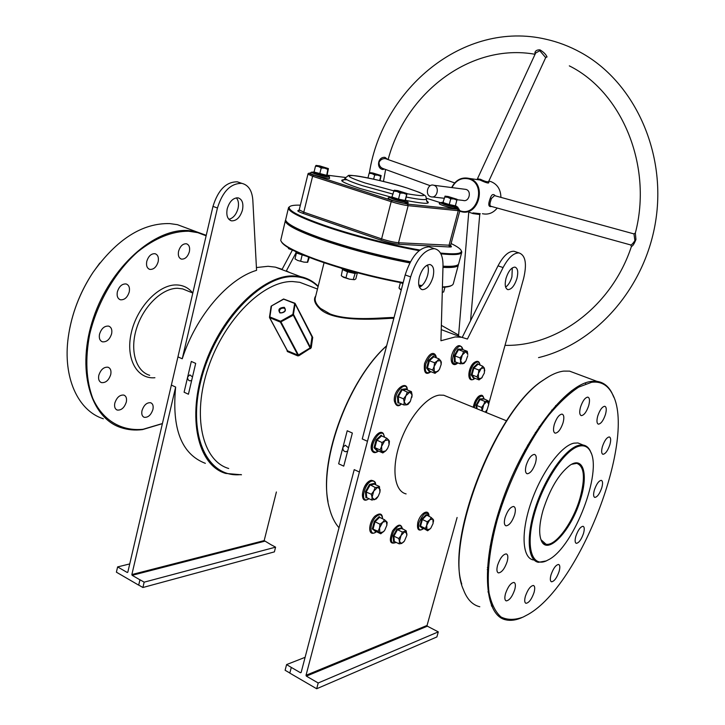 <?xml version="1.0" encoding="UTF-8"?>
<svg xmlns="http://www.w3.org/2000/svg" width="725" height="725" viewBox="0 0 725 725"><rect width="100%" height="100%" fill="white"/><g stroke="black" fill="none" stroke-linecap="round" stroke-linejoin="round"><path stroke-width="1.09" d="M320.731 238.588C299.951 231.112 288.468 225.366 286.284 221.361C288.468 225.366 299.951 231.112 320.731 238.588C348.997 248.349 378.803 256.233 410.151 262.242C378.803 256.233 348.997 248.349 320.731 238.588M288.45 207.885L285.623 219.929C286.484 223.871 298.12 229.888 320.513 237.963C348.915 247.769 378.885 255.698 410.413 261.752M300.358 205.175C294.16 204.985 290.517 205.565 289.411 206.906C287.626 210.304 299.171 216.413 324.057 225.239C351.099 234.673 391.029 245.005 419.857 250.043M419.123 250.642C390.159 245.53 350.483 235.226 323.54 225.828C299.661 217.364 287.97 211.347 288.478 207.767L289.764 206.552M457.176 265.223C455.327 266.546 450.597 267.017 442.984 266.637C450.597 267.017 455.327 266.546 457.176 265.223M440.474 253.061C454.493 254.484 461.462 253.85 461.372 251.158C461.118 249.291 457.692 246.745 451.095 243.528M443.002 266.184C451.865 266.673 456.995 266.066 458.381 264.371L458.689 263.764M461.236 250.596L461.752 252.354C460.991 254.674 454.04 255.164 440.9 253.841M580.816 498.311C572.315 529.141 547.538 556.61 541.303 540.56C538.675 533.981 539.255 523.867 543.052 510.219C549.949 488.795 558.912 473.824 569.941 465.305C583.154 456.061 588.356 473.86 580.816 498.311M540.596 538.584L541.049 539.753L545.97 544.203C555.558 546.596 573.149 522.344 580 498.157C585.447 477.847 584.359 466.238 576.747 463.338L571.608 464.308M318.085 286.611C311.496 280.185 303.422 276.859 293.87 276.633C260.882 275.156 215.488 323.368 201.269 379.392C186.615 435.417 207.531 478.554 241.044 474.567M241.479 474.784L225.692 473.425C197.852 465.459 186.606 417.754 204.296 366.352C221.687 314.904 263.121 274.784 293.571 275.917L300.748 276.705C307.454 278.164 313.272 281.345 318.184 286.23M545.744 561.15L549.532 559.22C574.562 545.1 602.375 472.002 590.494 451.584C588.093 446.854 584.413 445.023 579.447 446.102C565.545 448.947 543.895 480.657 534.697 512.856C525.29 545.118 531.153 567.24 545.744 561.15M546.405 560.887L538.439 562.319C527.274 560.461 525.897 534.787 536.337 504.745C546.65 474.712 566.207 447.978 579.048 445.259L583.081 445.032C586.153 445.513 588.528 447.443 590.222 450.814L591.228 453.279M403.055 283.085C372.142 277.303 342.952 269.519 315.475 259.722C295.302 252.218 283.973 246.282 281.49 241.896M285.36 220.59L280.738 240.319C281.889 244.697 293.389 250.959 315.257 259.106C342.816 268.93 372.124 276.751 403.182 282.587M409.797 262.912C378.341 256.868 348.48 248.956 320.214 239.178C296.425 230.55 284.816 224.315 285.387 220.463L285.632 219.974M206.127 235.797L197.762 232.643L188.663 231.23C172.142 231.139 155.159 238.008 137.714 251.82C115.32 271.594 97.168 302.606 89.637 334.606C85.052 359.011 86.094 380.272 92.773 398.388C102.778 420.591 121.664 431.438 143.061 429.282L162.418 423.536M162.391 423.645L142.571 429.59C135.04 430.55 127.899 429.907 121.157 427.678C90.163 418.017 75.971 369.016 93.462 317.822C110.635 266.564 154.706 227.976 188.391 230.559L196.031 231.619L206.244 235.317M188.563 228.837L177.471 224.687L169.768 223.59C142.354 222.956 116.743 239.268 92.945 272.518C79.777 292.628 71.557 314.133 68.286 337.053C62.558 377.662 78.128 410.83 103.34 418.778M523.115 617.075L528.108 614.438C580.707 584.939 637.184 436.477 612.163 393.566C607.613 384.939 600.78 381.169 591.673 382.265L578.768 387.077C569.252 393.331 559.301 402.638 548.907 415.008C528.099 441.978 508.515 481.536 497.196 520.088C489.511 548.644 486.747 574.109 489.031 592.832C491.432 603.979 495.438 612.036 501.048 617.011C507.418 620.129 514.768 620.147 523.115 617.075M522.1 617.528C516.236 620.138 510.907 620.926 506.113 619.893C483.548 615.86 480.249 562.673 502.715 499.752C524.954 436.812 566.089 384.051 591.265 381.432L596.902 381.35C603.336 382.247 608.329 386.072 611.873 392.823L613.857 397.3M585.718 383.797L585.274 382.963M577.435 374.073L569.515 371.118L563.706 371.109C557.525 371.843 550.71 374.879 543.261 380.19C494.948 410.531 443.129 546.568 463.465 589.751C467.108 599.367 472.555 605.04 479.805 606.762M324.057 262.74L315.348 297.558C314.532 300.83 316.236 304.437 320.459 308.379L330.147 313.979C351.398 322.118 388.065 316.807 394.028 317.568M393.838 318.302L389.515 318.402C374.789 319.263 333.192 322.036 319.961 308.85C314.623 303.721 313.218 299.407 315.765 295.9M129.258 291.867C127.473 297.449 124.528 300.077 120.432 299.778C117.677 298.718 116.643 296.09 117.35 291.894C119.136 286.321 122.072 283.674 126.15 283.964C128.941 285.034 129.974 287.662 129.258 291.867M111.632 333.745C109.756 339.481 106.693 342.182 102.443 341.819C99.805 340.759 98.827 338.222 99.515 334.216C101.391 328.47 104.445 325.77 108.668 326.114C111.342 327.174 112.321 329.721 111.632 333.745M110.753 374.481C108.832 380.29 105.732 382.999 101.482 382.61C99.026 381.586 98.129 379.175 98.79 375.378C100.73 369.569 103.811 366.85 108.043 367.222C110.526 368.255 111.432 370.674 110.753 374.481M126.322 402.003C124.392 407.749 121.365 410.432 117.251 410.06C114.967 409.081 114.151 406.779 114.804 403.163C116.743 397.418 119.752 394.726 123.848 395.08C126.168 396.067 126.984 398.378 126.322 402.003M152.93 409.435C151.045 415.008 148.154 417.636 144.257 417.31C142.1 416.377 141.339 414.147 142 410.64C143.885 405.058 146.767 402.42 150.646 402.737C152.83 403.671 153.591 405.909 152.93 409.435M189.379 251.657C187.748 256.822 185.111 259.305 181.477 259.115C178.812 258.118 177.843 255.508 178.577 251.267C180.208 246.092 182.836 243.6 186.452 243.781C189.153 244.778 190.122 247.406 189.379 251.657M158.168 261.707C156.473 267.072 153.691 269.637 149.821 269.392C147.057 268.359 146.033 265.694 146.758 261.417C148.453 256.061 151.226 253.487 155.078 253.714C157.878 254.756 158.902 257.42 158.168 261.707M497.604 565.183C496.453 569.678 496.752 572.252 498.519 572.913C501.791 572.46 504.663 568.708 507.147 561.658C508.316 557.153 508.007 554.571 506.231 553.9C502.969 554.353 500.096 558.114 497.604 565.183M505.524 593.558C504.419 597.817 504.673 600.264 506.286 600.889C509.439 600.418 512.24 596.72 514.696 589.778C515.819 585.519 515.566 583.063 513.925 582.429C510.799 582.891 507.998 586.597 505.524 593.558M525.398 596.231C524.311 600.354 524.519 602.711 526.033 603.3C528.987 602.828 531.643 599.249 534.026 592.552C535.123 588.419 534.914 586.063 533.392 585.456C530.455 585.918 527.791 589.516 525.398 596.231M551.027 574.798C549.931 578.885 550.112 581.223 551.571 581.794C554.317 581.332 556.827 577.888 559.102 571.472C560.207 567.376 560.026 565.038 558.558 564.458C555.821 564.911 553.311 568.364 551.027 574.798M575.858 536.237C574.744 540.406 574.907 542.771 576.366 543.342C578.958 542.889 581.341 539.581 583.516 533.41C584.64 529.232 584.477 526.857 583.009 526.287C580.426 526.722 578.043 530.038 575.858 536.237M594.364 490.037C593.204 494.368 593.376 496.833 594.881 497.413C597.382 496.978 599.693 493.752 601.786 487.744C602.964 483.403 602.783 480.938 601.27 480.349C598.778 480.775 596.476 484.001 594.364 490.037M602.43 446.537C601.215 451.104 601.415 453.696 603.019 454.294C605.52 453.877 607.804 450.678 609.87 444.715C611.093 440.138 610.894 437.547 609.281 436.93C606.789 437.356 604.505 440.555 602.43 446.537M597.753 415.978C596.494 420.799 596.738 423.527 598.469 424.161C601.052 423.735 603.381 420.509 605.457 414.473C606.725 409.652 606.49 406.915 604.741 406.272C602.167 406.689 599.838 409.924 597.753 415.978M505.053 517.659C503.848 522.417 504.192 525.145 506.086 525.833C509.367 525.389 512.222 521.674 514.65 514.687C515.874 509.92 515.529 507.183 513.617 506.476C510.355 506.911 507.5 510.645 505.053 517.659M526.196 465.233C524.936 470.226 525.299 473.072 527.274 473.769C530.428 473.334 533.165 469.728 535.503 462.958C536.781 457.955 536.418 455.101 534.425 454.394C531.289 454.82 528.543 458.436 526.196 465.233M580.517 407.115C579.221 412.126 579.52 414.963 581.387 415.633C584.123 415.208 586.561 411.891 588.691 405.665C589.996 400.644 589.706 397.798 587.812 397.119C585.093 397.536 582.655 400.871 580.517 407.115M554.281 424.506C552.994 429.59 553.329 432.481 555.296 433.169C558.241 432.743 560.833 429.282 563.053 422.793C564.358 417.7 564.023 414.809 562.038 414.102C559.102 414.528 556.519 417.999 554.281 424.506M227.224 208.773C226.064 215.434 227.514 219.467 231.565 220.853C236.558 220.953 240.193 217.328 242.476 209.978C243.672 203.299 242.204 199.257 238.09 197.852C233.133 197.78 229.508 201.414 227.224 208.773M228.864 219.294C233.214 218.207 236.268 214.582 238.045 208.419C239.005 203.852 238.443 200.327 236.359 197.834M447.597 396.811L443.709 395.225L439.432 395.116C426.309 396.602 408.184 418.361 399.783 443.591C391.246 468.812 394.454 491.296 406.109 493.906M581.631 444.443L577.943 442.957L573.892 443.165C560.978 445.839 541.385 472.473 531.108 502.443C520.695 532.413 522.163 558.069 533.41 559.972M419.503 287.317C423.128 285.342 425.829 281.345 427.614 275.337C428.683 271.041 428.629 267.588 427.442 264.978M419.367 277.022C417.808 284.263 418.805 288.487 422.349 289.683C426.817 289.429 430.36 285.278 432.97 277.231C434.556 269.972 433.559 265.74 429.97 264.516C425.521 264.788 421.995 268.957 419.367 277.022M512.303 267.897L511.932 276.787C510.472 281.672 508.37 285.133 505.633 287.163M516.934 278.482C514.578 285.641 511.605 289.366 508.017 289.656C505.18 288.632 504.509 284.853 506.023 278.318C508.388 271.141 511.361 267.407 514.922 267.108C517.795 268.15 518.466 271.938 516.934 278.482M488.759 403.734L523.595 278.581C527.075 263.855 525.562 255.3 519.046 252.925C513.699 252.735 508.379 257.62 503.096 267.561L467.417 339.046L461.598 337.27L455.191 336.935L440.936 340.75L443.011 265.794C443.066 255.689 440.211 249.98 434.447 248.675C424.487 249.3 416.54 258.707 410.631 276.896L359.401 472.02L354.226 469.628L301.147 672.456L300.503 672.746L291.296 667.417L289.81 673.108L316.68 688.75L436.885 636.94L438.299 631.883L427.369 626.192L306.367 676.135L306.032 675.283L427.052 625.448L427.369 626.192M292.311 250.243L282.116 269.31L275.364 267.144L268.078 266.292L256.414 267.552M289.52 272.473L286.357 270.905L296.271 252.336M191.844 376.465L189.896 374.861L187.693 376.864C187.449 379.075 188.174 380.398 189.859 380.843L190.865 380.598M347.937 447.379L345.299 445.222L342.925 447.316C342.653 449.844 343.568 451.312 345.689 451.72L346.903 451.331M308.968 285.804L299.751 282.306L292.655 281.545C263.764 280.657 224.696 318.801 208.338 367.385C191.708 415.933 202.329 461 228.71 468.495M311.832 336.599L294.74 303.104L292.855 314.396L293.299 315.185L280.403 322.118L280.566 321.257L281.01 322.054L298.437 355.005L297.866 355.114L280.403 322.118L269.537 317.604L269.908 316.961L280.566 321.257L292.855 314.396L293.661 314.713L310.463 347.456L312.004 336.935L312.729 337.279L311.768 336.327M312.729 337.279L311.233 347.755L298.899 355.721L297.748 355.875L287.336 351.534L287.2 350.32M286.91 349.948L287.336 351.534M240.401 182.872L237.365 181.839C226.236 181.694 218.107 189.877 212.978 206.398L171.372 385.084L175.649 387.059L131.868 574.553L264.172 540.605L271.775 545.164M276.397 491.985L264.172 540.605M175.649 387.059C171.653 428.81 181.558 454.24 205.356 463.338M171.372 385.084L127.808 572.206L127.283 572.505L117.613 566.914L116.399 572.179L138.665 585.138L140.043 579.783L144.157 582.166L275.582 547.158L271.784 545.1M418.805 285.088L422.05 285.514M442.422 286.91C448.123 286.774 451.593 285.985 452.862 284.572L453.324 283.72M458.408 264.326L458.363 264.96C457.72 267.063 452.59 267.869 442.966 267.389M427.804 265.848L426.309 265.64M451.53 285.496C449.998 286.538 446.962 287.136 442.413 287.299M421.578 285.949L418.914 285.605M237.365 181.839L241.833 183.362C248.394 184.993 252.055 190.539 252.817 200.009L256.568 270.334C228.148 278.699 195.904 315.991 182.247 358.793L177.942 356.872M188.427 394.228L184.096 392.216L191.318 361.449L195.687 363.388L188.427 394.228M328.017 501.464C319.227 458.318 349.069 379.021 386.661 345.734M386.606 345.907C347.021 381.232 317.079 466.293 329.322 507.862C331.452 516.227 334.687 522.861 339.019 527.755M367.466 441.28L362.255 438.96L405.184 274.947C411.075 256.813 419.023 247.443 429.028 246.835L431.683 247.742M347.221 430.759L352.359 433.042L343.741 466.148L338.657 463.792L347.221 430.759L338.657 463.792M298.899 355.721L298.437 355.005L310.11 347.918L293.299 315.185L295.147 303.639L283.692 299.153L271.54 305.923L269.745 317.813L287.453 350.764L297.866 355.114L297.748 355.875M284.635 311.433L281.771 312.919M462.351 337.143L498.012 265.848C503.286 255.925 508.615 251.068 513.989 251.267L515.828 251.874M306.367 676.135L318.202 682.986L316.68 688.75M359.401 472.02L306.032 675.283M289.837 673.018L285.115 670.272L286.593 664.58L305.107 657.321M457.103 517.487L427.052 625.448M487.109 409.679L486.303 412.57M491.722 606.29L492.638 606.037M492.275 605.185L491.36 605.447M461.752 584.078C445.884 536.808 496.634 409.598 542.608 380.553L549.314 376.284M291.296 667.417L286.593 664.58M318.202 682.986L438.299 631.883M241.833 183.362C230.731 183.226 222.602 191.436 217.455 208.002L182.247 358.793M138.792 585.111L142.898 587.504L274.385 551.879L275.582 547.158M264.444 541.276L132.149 575.324L139.916 579.819L138.665 585.138M132.149 575.324L131.868 574.553M69.419 330.038C73.343 309.557 81.155 290.426 92.854 272.636L99.796 263.048M117.613 566.914L129.739 563.923M142.898 587.504L144.157 582.166M269.555 317.106L271.114 306.222L269.483 317.242M271.513 305.914L283.584 298.99L294.595 303.123M311.233 347.755L310.11 347.918L310.536 348.68M283.656 299.144L295.129 303.458L312.267 336.536M184.096 392.216L191.318 361.449M535.295 53.777L534.878 52.816C535.313 50.741 537.017 49.753 539.989 49.862C543.569 52.037 545.898 54.348 546.967 56.786L547.031 56.985M569.315 65.866C621.932 91.903 652.953 166.052 635.336 233.06L635.952 239.458C634.266 243.818 632.762 246.128 631.448 246.4C611.628 306.72 556.728 346.65 505.017 345.345M384.404 169.052L382.927 169.514C376.121 168.689 377.544 156.5 385.02 157.379L387.395 159.228M477.485 179.012L480.467 179.283C484.871 181.458 487.599 182.202 488.659 181.504L545.689 57.61L539.781 50.705L535.63 53.061M488.577 181.848C489.737 183.851 486.847 183.235 479.923 179.981L476.742 179.519M494.532 195.614L491.378 198.559L490.698 200.852C489.583 204.097 489.719 205.927 491.088 206.344L630.659 244.941C631.466 245.068 632.88 243.618 634.901 240.6L633.958 233.903M491.641 206.498C488.342 207.223 487.916 204.396 490.354 198.025C491.686 194.3 493.335 193.566 495.302 195.832M470.552 320.749L479.742 214.537L473.044 213.603L469.655 212.425M454.666 182.917L385.365 158.621C382.492 158.494 380.389 159.727 379.03 162.309C379.021 165.536 380.426 167.638 383.235 168.626L430.251 185.709M456.968 199.738L463.13 200.435C469.12 202.429 472.066 190.983 465.957 189.406L464.544 189.216M433.831 185.274L433.804 185.265C427.641 183.117 424.551 195.061 430.822 196.738L430.94 196.765C437.084 198.84 440.102 186.905 433.831 185.274L465.93 189.397M482.442 213.703C488.188 214.953 493.127 213.068 497.241 208.048M500.921 197.372C500.694 189.37 497.287 184.087 490.707 181.522L490.544 181.477M478.681 178.912L477.893 179.51L479.923 179.981L469.338 178.459C487.49 183.28 478.754 217.301 460.937 211.564L460.375 211.401L460.937 211.564M472.945 212.896L480.231 213.694L479.742 214.537M429.671 371.254L429.218 371.553L426.608 368.055L428.692 360.298L433.369 356.111L434.094 356.936M434.085 366.605L437.248 360.987L440.628 360.688L438.942 358.83L437.248 360.987L434.574 362.772L434.085 366.605L432.608 370.049L434.311 371.889L434.085 366.605M441.108 364.748L441.326 362.156L440.628 360.688L441.163 364.394L439.495 369.233L437.701 371.544L434.311 371.889L435.036 373.339L439.033 369.968M438.942 358.83L433.777 356.809L429.399 360.733L434.574 362.772M428.692 360.298L429.399 360.733L427.451 368.001L432.608 370.049M426.608 368.055L427.451 368.001L429.889 371.282L435.036 373.339M429.218 371.553L429.889 371.282M433.777 356.809L433.369 356.111M405.801 200.571L405.375 201.26L398.297 199.801L391.699 197.68L392.207 196.955M394.246 190.231L393.874 191.074L397.11 191.482L394.255 190.222L397.78 190.63L407.051 193.539L397.11 191.482L400.064 193.04L403.535 193.158L406.689 194.427L407.051 193.548L405.474 199.973L407.214 201.541M391.699 197.68L393.874 191.074M392.316 197.137L398.496 199.121L400.064 193.04M398.297 199.801L398.496 199.121L405.121 200.49L406.689 194.427M405.375 201.26L405.529 199.873M441.063 202.647L440.175 202.719L444.434 204.595C451.974 206.797 456.505 207.74 458.037 207.404L455.735 205.818L455.599 206.543L449.092 205.184L442.73 203.172L442.948 202.474M445.041 196.131L444.806 196.964L447.923 197.354L445.032 196.14L448.15 196.511L457.067 199.293L447.923 197.354L450.769 198.831L453.968 198.94L456.877 200.118L457.067 199.293M442.73 203.172L444.806 196.964M443.301 202.665L449.255 204.541L450.769 198.831M449.092 205.184L449.255 204.541L455.363 205.818L456.877 200.118M455.599 206.543L455.354 205.846M369.542 172.559L369.134 173.293L372.034 173.637L369.542 172.559L372.831 172.994L381.132 175.559L372.034 173.637L374.671 175.024L377.843 175.151L380.743 176.329L381.142 175.568L380.027 180.625M367.956 177.933L369.134 173.293M373.629 179.148L374.671 175.024M379.664 180.543L380.743 176.329M313.463 172.541L314.061 172.024L326.359 175.242L327.174 174.779L327.455 175.486L326.594 175.976L319.571 174.507L313.463 172.541L314.088 171.925M316.073 165.409L315.493 166.17L318.493 166.523L316.073 165.409L319.779 165.907L328.389 168.581L318.493 166.523L321.229 167.992L324.655 168.137L327.809 169.387L328.416 168.608L327.174 174.779M314.061 172.024L315.493 166.17M319.571 174.507L321.229 167.992M326.594 175.976L327.809 169.387M455.699 362.047L454.43 362.065L454.222 355.73L457.973 349.051L461.97 349.205M462.323 354.924L465.903 351.643L467.806 354.462L467.253 351.308L463.592 351.598L462.323 354.924L460.085 357.878L460.647 361.041L462.323 354.924M467.743 355.712L465.858 361.032L462.577 363.832L460.647 361.041L460.257 363.823L463.928 363.479L465.477 361.603M467.253 351.308L462.188 349.377L458.517 349.658L463.592 351.598M457.973 349.051L458.517 349.658L455.001 355.921L460.085 357.878M454.222 355.73L455.001 355.921L455.2 361.857L460.257 363.823M454.43 362.065L455.2 361.857M462.188 349.377L461.888 348.752M473.878 377.952L473.47 378.223L471.223 374.961L473.226 367.684L477.458 363.723L478.092 364.476M484.771 370.883L484.3 368.028L482.805 366.297L481.3 368.336L484.3 368.028L484.391 372.967L481.491 378.223L478.482 378.577L478.382 373.629L481.3 368.336L478.853 370.022L478.382 373.629L476.968 376.864L479.044 379.918L482.279 377.326M477.458 363.723L482.805 366.297M477.847 364.376L473.887 368.092L478.853 370.022M473.226 367.684L473.887 368.092L472.011 374.916L476.968 376.864M471.223 374.961L472.011 374.916L474.105 377.97L479.044 379.918M474.105 377.97L473.47 378.223M476.407 408.538L476.008 405.293L479.524 398.895L483.213 398.804M482.143 410.876L483.711 404.613L487.046 401.351L488.759 404.305L487.173 409.562L485.197 412.117M488.741 404.568L488.26 400.925L484.898 401.423L483.711 404.613L481.599 407.432L482.107 410.858M485.279 412.153L486.049 411.256M483.131 398.369L488.26 400.925M483.421 398.977L480.041 399.466L484.898 401.423M479.524 398.895L480.041 399.466L476.742 405.465L481.599 407.432M476.008 405.293L476.742 405.465L477.068 408.809M422.566 528.48L419.793 526.187L421.723 519.118L426.11 514.632L427.17 515.629M433.396 522.045L433.55 519.97L431.293 517.559L429.698 519.879L427.188 521.783L426.735 525.317L429.698 519.879L432.879 518.973L433.097 523.477L430.868 528.054L430.161 528.878L426.971 529.821L427.659 530.782L430.433 528.579M426.735 525.317L426.971 529.821L425.367 528.416L426.735 525.317M426.11 514.632L431.293 517.559M426.49 515.312L422.385 519.517L427.188 521.783M421.723 519.118L422.385 519.517L420.572 526.142L425.367 528.416M419.793 526.187L427.659 530.782M422.874 528.507L422.258 528.715M394.4 541.521L393.548 541.647L393.14 535.983L396.947 529.087L401.133 527.9L401.26 528.462M406.807 535.476L406.272 530.918L402.366 532.041L401.052 535.512L404.786 531.697L406.906 533.799L406.825 535.358L404.405 541.104L401.596 543.478L399.448 541.421L399.167 543.85L401.596 543.478L403.852 541.802M401.052 535.512L399.448 541.421L398.795 538.53L401.052 535.512M401.133 527.9L406.272 530.918M401.405 528.579L397.481 529.685L402.366 532.041M396.947 529.087L397.481 529.685L393.911 536.156L398.795 538.53M393.14 535.983L393.911 536.156L394.3 541.466L399.167 543.85M394.3 541.466L393.548 541.647M375.496 531.325L372.297 528.906L374.299 521.393L379.148 516.617L380.462 517.777M386.842 525.38L387.159 522.281L384.54 519.734L382.746 522.199L386.325 521.239L386.878 525.181L384.757 530.211L383.498 531.76L379.918 532.766L379.528 527.99L378.115 531.28L380.77 533.79L384.205 530.963M382.746 522.199L379.528 527.99L380 524.229L382.746 522.199M384.54 519.734L379.547 517.333L375.006 521.81L373.13 528.851L375.804 531.362L380.77 533.79M374.299 521.393L380 524.229M372.297 528.906L378.115 531.28M379.547 517.333L379.148 516.617M375.151 531.579L375.804 531.362M366.923 497.731L365.953 497.848L365.418 491.695L369.496 484.463L374.064 483.439L374.209 484.037M379.918 492.175L379.438 486.502L377.788 487.218L380.145 489.62L379.927 492.139L378.223 496.308L374.453 499.761L372.07 497.404L373.747 491.106L371.345 494.278L372.07 497.404L371.834 500.06L376.112 499.017L377.653 497.169M377.788 487.218L373.747 491.106L375.169 487.481L377.788 487.218M379.438 486.502L374.345 484.137L370.067 485.097L366.243 491.876L366.741 497.649L371.834 500.06M369.496 484.463L375.169 487.481M365.418 491.695L371.345 494.278M374.345 484.137L374.064 483.439M365.953 497.848L366.741 497.649M377.408 450.597L376.991 450.877L374.037 447.688L376.121 439.803L381.142 435.181L382.166 436.178M381.939 451.666L381.549 446.464L384.875 440.583L382.039 442.54L381.549 446.464L380.072 449.953L382.818 452.935L385.646 450.968L381.939 451.666M389.035 444.788L389.434 441.226L388.582 439.93L389.062 444.67L387.667 448.295L385.646 450.968L387.087 449.246M388.582 439.93L384.875 440.583L386.733 438.19L388.582 439.93M386.733 438.19L381.549 435.915L376.846 440.247L374.897 447.633L380.072 449.953M374.037 447.688L374.897 447.633L377.662 450.633L382.818 452.935M376.121 439.803L382.039 442.54M376.991 450.877L377.662 450.633M381.549 435.915L381.142 435.181M399.085 402.946L397.898 403L397.472 396.466L401.514 389.361L405.946 388.836L406.063 389.37M404.197 402.112L405.9 395.696L409.861 392.098L407.305 392.153L405.9 395.696L403.508 398.832L404.197 402.112L403.888 404.958L406.453 404.885L404.197 402.112M411.891 397.327L412.099 394.907L410.395 401.278L406.453 404.885L408.03 404.396L409.987 401.949M412.099 394.907L409.861 392.098L411.428 391.645L412.099 394.907M411.428 391.645L406.236 389.506L402.085 389.996L398.297 396.666L403.508 398.832M397.472 396.466L398.297 396.666L398.696 402.783L403.888 404.958M401.514 389.361L407.305 392.153M397.898 403L398.696 402.783M406.236 389.506L405.946 388.836M442.776 292.202L442.277 292.329M444.96 287.154L443.655 292.012L442.277 292.275M402.003 282.895L403 283.294M399.937 289.175L401.251 289.964M401.269 289.891L398.986 288.052L400.408 282.605M402.864 283.81L401.097 282.732M342.572 269.066L351.272 272.473L357.742 272.935M357.343 272.962L355.83 278.88L354.416 279.705L349.477 279.17L354.489 279.687M357.307 272.962L354.788 273.434L347.483 271.821L345.97 277.802L349.477 279.17L343.487 277.303L341.294 275.681L342.59 269.084M342.109 276.433L345.97 277.802M355.268 272.944L353.265 279.406M347.474 271.222L347.483 271.821L342.807 269.727M306.122 256.133L296.425 253.016L296.126 252.327L302.887 254.801M309.285 257.393L307.699 262.26L303.929 262.115L297.712 260.465L303.929 262.115L307.572 262.314M297.712 260.465L294.993 258.861L297.712 260.465M308.651 257.139L307.409 262.142M302.243 254.557L300.712 260.973M296.425 253.016L294.993 258.861M288.604 248.666L293.824 250.669M293.489 250.506L288.514 248.557L288.26 247.642M289.166 248.177L289.048 248.666M407.097 193.756C429.599 197.544 429.608 195.641 407.133 188.047C384.386 180.516 347.601 173.538 348.145 175.722L345.218 178.105C345.191 179.419 350.972 181.957 362.554 185.727L393.086 194.137M406.254 197.046C418.905 199.529 425.62 200.191 426.391 199.022L425.901 196.421L424.85 195.415L419.675 192.469L407.151 188.056C390.757 182.899 367.203 177.272 355.794 175.822C344.493 174.716 347.565 177.09 365.01 182.954L393.947 190.883M426.391 199.022L426.4 199.003C426.681 201.55 427.215 202.574 427.995 202.103L426.517 200.852M426.49 200.798C431.955 204.269 424.986 204.124 405.565 200.372M390.911 197.082L360.089 188.509C341.303 182.192 336.935 179.274 347.003 179.773M449.663 246.989L448.983 245.53L458.272 210.685L408.157 205.664L398.523 242.748L450.624 245.267L451.086 246.328L449.935 245.53C452.047 246.582 451.947 247.071 449.663 246.989L399.23 244.307C394.047 243.827 387.839 242.413 380.607 240.057L302.778 213.304C297.912 211.555 296.616 210.585 298.899 210.386M313.608 175.169L312.602 176.266L303.784 212.189L381.604 238.888L391.174 201.668L312.602 176.266L307.953 174.163C307.889 173.402 308.75 173.058 310.517 173.13C308.415 173.103 309.439 173.773 313.608 175.169L392.171 200.517L407.45 204.115L457.593 209.226C459.306 209.38 459.496 209.135 458.164 208.483L459.886 210.576L458.272 210.685L457.593 209.226M440.365 202.647L426.49 198.26L440.374 202.647M345.462 177.462L327.111 175.178L345.462 177.462M307.944 174.181L299.217 209.842L303.784 212.189L302.778 213.304M407.45 204.115L408.157 205.664C403.462 205.057 397.808 203.725 391.174 201.668L392.171 200.517M380.607 240.057L381.604 238.888C388.174 241.017 393.82 242.304 398.523 242.748L399.23 244.307M496.471 522.653L496.435 521.429M527.619 445.25L529.993 443.011M527.918 446.609L524.773 450.361L525.625 450.723M192.805 293.027L182.682 288.903L187.44 290.843L182.682 288.903L177.643 288.278C162.391 288.07 143.686 305.832 136.699 327.972C129.548 350.084 135.747 371.282 149.685 375.305M154.905 377.725C137.034 379.474 125.334 358.703 131.261 332.947C136.925 307.201 158.648 284.526 176.293 284.934C183.044 285.061 188.527 287.752 192.741 293M320.459 308.379L319.961 308.85M279.959 312.964C277.675 309.593 279.125 307.708 284.309 307.318C286.611 310.681 285.161 312.566 279.959 312.964M279.614 312.167L280.367 312.738C283.457 312.992 285.079 311.822 285.251 309.231L284.155 308.17C281.037 307.917 279.469 309.131 279.433 311.822L280.258 312.747M410.631 276.896L405.184 274.947M503.096 267.561L498.012 265.848M212.978 206.398L217.455 208.002M460.321 211.383L459.732 211.174L460.321 211.383M451.72 187.567C455.789 179.873 461.608 176.818 469.184 178.413L469.175 178.413C461.553 176.828 455.708 179.882 451.648 187.558M459.858 210.694L460.239 210.821C477.675 217.273 486.792 183.516 468.758 178.921C461.508 177.38 455.907 180.271 451.947 187.603M535.666 52.979L477.159 179.438L477.775 179.51M491.378 198.559L490.354 198.025M473.044 213.603L472.963 212.896M635.952 239.458L635.091 239.44M382.927 169.514L383.443 168.698M385.02 157.379L385.365 158.621M546.967 56.786L545.535 57.465M534.878 52.816L535.476 53.387M436.323 357.806C433.541 352.033 430.007 354.135 425.702 364.104C424.442 371.816 426.164 374.345 430.877 371.68M390.195 197.146L389.126 197.245L393.349 199.176C401.469 201.568 406.399 202.556 408.13 202.166L407.967 203.544C408.864 204.396 403.916 203.417 393.113 200.617C402.493 203.689 413.241 204.921 403.952 201.885M457.285 206.888L458.037 207.404L457.955 208.664C458.979 209.507 454.394 208.601 444.198 205.945C453.542 208.954 462.958 209.942 453.388 206.942M312.112 172.151L311.179 172.242L314.804 173.9C322.761 176.22 327.664 177.217 329.513 176.882L328.697 176.329M462.931 349.658C461.589 344.665 458.871 345.118 454.783 351.009C450.923 361.349 451.938 365.309 457.828 362.881M479.995 365.21C479.37 361.73 477.639 361.132 474.812 363.424C468.341 369.116 468.522 384.377 474.92 378.296M473.652 363.171C468.604 370.103 467.643 375.314 470.779 378.812M484.073 399.239L483.276 396.738L481.527 396.031C477.993 397.472 475.573 401.351 474.277 407.677M480.322 395.805C476.842 397.237 474.485 401.052 473.253 407.26M428.983 516.472C426.835 510.599 423.482 512.711 418.932 522.816C417.754 529.386 419.24 531.371 423.4 528.761C418.552 531.76 416.685 529.612 417.827 522.326C420.337 512.919 429.182 508.026 429.001 516.49M402.411 529.06C401.124 524.003 398.206 524.791 393.657 531.416C389.959 540.651 390.793 544.303 396.167 542.382M382.492 518.747C382.03 514.243 379.891 513.572 376.076 516.744C368.989 523.323 369.406 537.814 376.429 531.67M370.729 480.775C364.956 481.581 359.328 497.558 364.367 498.827M375.505 484.681C375.206 481.953 374.028 480.757 371.988 481.083C364.983 482.198 359.79 501.89 367.058 499.688L369.025 498.728M381.459 433.287C376.71 430.106 368.173 446.79 372.541 450.751M384.567 437.238L383.48 434.139C379.22 428.602 368.762 446.981 373.62 451.521L375.777 452.309L378.541 451.022M407.242 389.914C406.535 380.217 394.563 391.428 395.497 401.043C396.095 405.248 398.079 406.208 401.442 403.934M358.05 272.944L351.969 272.038C346.414 270.724 342.798 269.437 341.122 268.159M300.077 253.587L293.978 250.75M289.411 206.906L288.695 207.341M458.671 263.809L461.752 252.354M450.624 245.267L459.886 210.576M299.217 209.86L298.31 210.567L299.67 210.413M345.209 178.142C343.741 180.181 342.789 180.815 342.363 180.036L344.194 179.682M461.372 251.158L461.798 251.883M525.145 450.515L526.912 448.403M541.049 539.753L541.303 540.56M590.494 451.584L590.222 450.814M612.163 393.566L611.873 392.823M120.432 299.778L119.444 299.353M102.443 341.819L101.464 341.366M101.482 382.61L100.567 382.175M117.251 410.06L116.408 409.652M144.257 417.31L143.496 416.938M181.477 259.115L180.616 258.78M149.821 269.392L148.888 269.011M487.381 567.575L488.306 568.019M497.867 572.596L498.519 572.913M487.925 591.881L488.967 592.388M505.706 600.599L506.286 600.889M525.507 603.046L526.033 603.3M551.082 581.568L551.571 581.794M575.904 543.134L576.366 543.342M594.409 497.214L594.881 497.413M602.529 454.095L603.019 454.294M597.935 423.953L598.469 424.161M495.909 521.193L496.77 521.583M505.388 525.516L506.086 525.833M515.466 468.722L516.327 469.084M526.577 473.47L527.274 473.769M555.631 405.556L556.573 405.918M580.788 415.398L581.387 415.633M539.201 426.672L540.089 427.025M554.634 432.907L555.296 433.169M545.97 544.203L543.469 543.061M177.471 224.687L196.031 231.619M230.224 220.373L231.565 220.853M443.709 395.225L506.567 420.826M535.313 432.535L536.201 432.897M569.515 371.118L596.902 381.35M577.943 442.957L583.081 445.032M422.349 289.683L421.18 289.266M508.017 289.656L507.21 289.375M441.244 329.612L461.598 337.27M275.364 267.144L300.748 276.705M189.859 380.843L190.358 380.797M345.689 451.72L346.396 451.593M299.751 282.306L317.478 289.039M453.306 283.774L458.363 264.96M434.447 248.675L429.028 246.835M519.046 252.925L513.989 251.267M498.682 616.187L506.113 619.893M551.725 410.042L552.658 410.404M571.382 390.838L572.442 391.246M502.144 501.374L503.005 501.754M487.254 569.623L488.188 570.067M490.1 546.342L490.979 546.75M287.236 350.547L269.564 317.677M542.608 380.553L543.261 380.19M538.539 357.624C596.004 343.777 646.048 287.299 655.98 219.068C666.085 150.891 633.641 81.218 580.498 52.354C569.469 46.309 557.969 41.941 546.007 39.25C463.801 19.91 382.465 88.722 369.424 172.695M635.336 233.06L633.886 233.885L494.504 195.614M458.535 336.119L468.74 212.334M534.842 54.239C470.425 42.829 405.864 92.882 388.129 159.491M385.618 169.496L383.462 181.458M441.362 325.353L458.617 335.068M490.707 181.522L488.768 181.25M444.452 198.306L432.354 196.928M545.689 57.61L546.922 56.931M630.696 244.95L631.448 246.4M430.913 371.698C425.765 375.478 423.627 372.804 424.515 363.669C429.943 350.057 435.716 352.151 436.359 357.824M393.041 200.589C384.504 197.481 389.814 198.079 389.126 197.245L392.37 196.901M444.144 205.927C435.734 203.009 440.827 203.435 440.175 202.719L443.437 202.13M314.532 175.269C307.228 172.668 311.623 172.949 311.179 172.242L314.07 171.979M327.174 175.097L329.513 176.882L329.395 178.196C330.736 179.102 325.806 178.132 314.605 175.296M457.865 362.89C452.472 368.228 448.367 360.189 453.642 350.528C457.493 344.303 460.602 344.022 462.967 349.677M474.957 378.305C466.519 384.866 467.525 367.983 473.787 362.862C477.376 360.216 479.461 361.005 480.022 365.219M473.171 407.223C475.301 399.702 477.884 395.741 480.902 395.343C482.324 394.826 483.394 396.131 484.101 399.248M396.203 542.391C389.914 544.865 388.7 541.022 392.551 530.872C397.889 523.885 401.188 523.296 402.447 529.078M376.456 531.688C367.203 538.403 368.237 522.399 375.015 516.1C379.945 512.62 382.456 513.508 382.528 518.765M366.642 499.942C359.292 502.715 362.246 482.442 371.263 480.294C374.544 480.865 375.967 482.343 375.55 484.699M366.805 499.906L369.07 498.746M372.541 451.503C367.086 445.911 378.876 427.233 383.398 433.659L384.612 437.257M372.659 451.63C373.892 453.134 375.867 452.935 378.577 451.041M394.291 400.689C393.412 388.899 407.513 379.746 407.287 389.932M394.291 400.726C395.787 406.082 398.188 407.16 401.478 403.952M296.326 252.373L295.737 251.992"/></g></svg>

